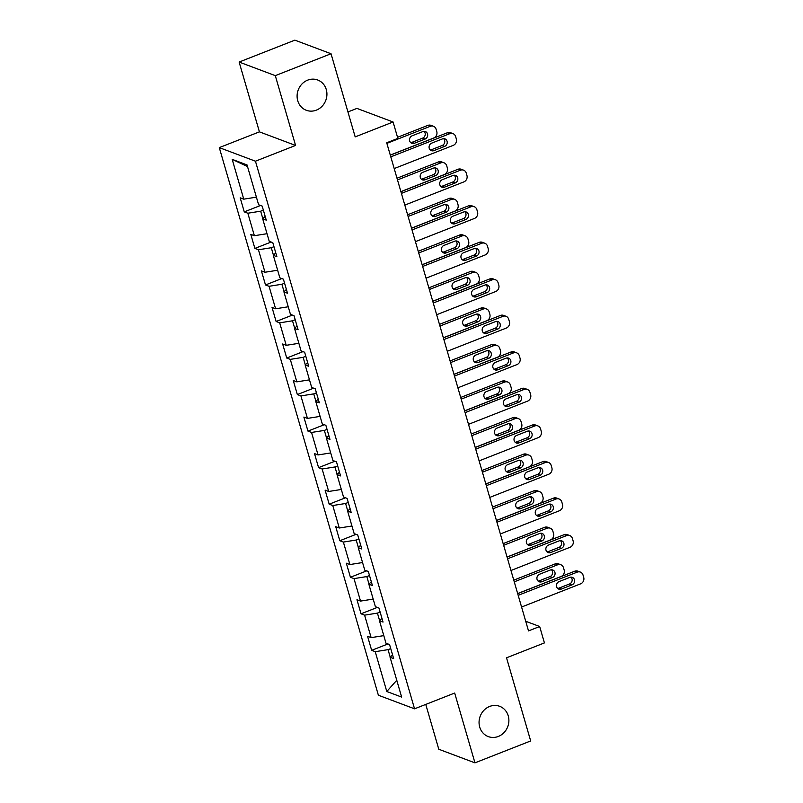 <?xml version="1.0" encoding="UTF-8"?>
<svg xmlns="http://www.w3.org/2000/svg" width="803" height="803" viewBox="0 0 803 803"><rect width="100%" height="100%" fill="white"/><g stroke="black" fill="none" stroke-linecap="round" stroke-linejoin="round"><path stroke-width="1.2" d="M489.619 706.459A16.18 14.735 -69.4 0 1 499.667 706.309A16.18 14.735 -69.4 0 1 508.871 721.224A16.18 14.735 -69.4 0 1 498.332 736.441A16.18 14.735 -69.4 0 1 488.284 736.592A16.18 14.735 -69.4 0 1 479.07 721.676A16.18 14.735 -69.4 0 1 489.619 706.459M307.659 80.149A16.18 14.735 -69.4 0 1 317.707 79.999A16.18 14.735 -69.4 0 1 326.911 94.915A16.18 14.735 -69.4 0 1 316.372 110.131A16.18 14.735 -69.4 0 1 306.324 110.282A16.18 14.735 -69.4 0 1 297.11 95.366A16.18 14.735 -69.4 0 1 307.659 80.149M425.761 704.412L438.789 749.259L474.954 762.85L530.683 740.948L506.532 657.798L544.424 642.912L539.666 626.511L525.724 621.271M219.289 147.611L378.384 695.227L414.549 708.818L255.454 161.202L219.289 147.611L259.419 131.853L295.574 145.443L275.299 75.643L239.133 62.052L259.419 131.853M239.133 62.052L294.872 40.15L331.037 53.741L355.187 136.891L393.089 121.996L356.923 108.405L347.94 111.938M275.299 75.643L331.037 53.741M392.547 654.816L390.077 657.266L393.651 658.611L389.565 644.558L385.992 643.213L379.468 620.729L383.031 622.074L378.946 608.022L375.382 606.677L368.848 584.193L372.411 585.528L368.336 571.475L364.763 570.14L358.228 547.656L361.802 548.991L357.716 534.939L354.153 533.604L347.619 511.109L351.182 512.455L347.097 498.402L343.533 497.057L336.999 474.573L340.572 475.918L336.487 461.866L332.914 460.52L326.389 438.036L329.953 439.382L325.867 425.319L322.304 423.984L315.77 401.5L319.333 402.835L315.258 388.782L311.684 387.447L305.15 364.953L308.723 366.298L304.638 352.246L301.075 350.901L294.54 328.417L298.104 329.762L294.028 315.709L290.455 314.364L283.921 291.88L287.494 293.225L283.409 279.173L279.846 277.828L273.311 255.344L276.874 256.679L272.789 242.626L269.226 241.291L262.691 218.807L266.265 220.142L262.179 206.09L258.606 204.755L247.043 164.936L232.187 159.345L247.525 166.582M390.077 657.266L401.651 697.084L386.795 691.503L375.222 651.685L371.659 650.34L387.939 643.946M232.187 159.345L243.751 199.164L240.187 197.829L244.273 211.882L247.836 213.217L254.37 235.701L250.797 234.366L254.882 248.418L258.456 249.763L264.98 272.247L261.417 270.902L265.502 284.955L269.065 286.3L275.6 308.784L272.036 307.439L276.112 321.491L279.685 322.836L286.219 345.32L282.646 343.985L286.731 358.038L290.295 359.373L296.829 381.857L293.266 380.522L297.351 394.574L300.914 395.909L307.449 418.403L303.875 417.058L307.961 431.111L311.534 432.456L318.058 454.94L314.495 453.595L318.58 467.647L322.144 468.992L328.678 491.476L325.115 490.131L329.19 504.194L332.763 505.529L339.298 528.013L335.724 526.678L339.81 540.73L343.373 542.065L349.907 564.549L346.344 563.214L350.429 577.267L353.993 578.612L360.527 601.096L356.954 599.751L361.039 613.803L364.602 615.148L371.137 637.632L367.573 636.287L371.659 650.34M393.089 121.996L397.856 138.397L386.705 142.773L528.515 630.897L539.666 626.511M380.12 612.057L377.43 613.111L379.608 620.589M381.927 618.28L379.468 620.729M371.137 637.632L383.794 635.625M364.602 615.148L377.43 613.111M369.51 575.52L366.82 576.574L368.989 584.052M371.317 581.743L368.848 584.193M360.527 601.096L373.174 599.088M353.993 578.612L366.82 576.574M358.891 538.974L356.201 540.038L358.379 547.505M360.698 545.207L358.228 547.656M349.907 564.549L362.565 562.552M343.373 542.065L356.201 540.038M348.271 502.437L345.591 503.491L347.759 510.969M350.088 508.66L347.619 511.109M339.298 528.013L351.945 526.005M332.763 505.529L345.591 503.491M337.661 465.901L334.971 466.955L337.14 474.432M339.468 472.124L336.999 474.573M328.678 491.476L341.325 489.469M322.144 468.992L334.971 466.955M327.042 429.364L324.352 430.418L326.53 437.896M328.849 435.587L326.389 438.036M318.058 454.94L330.716 452.932M311.534 432.456L324.352 430.418M316.432 392.828L313.742 393.882L315.91 401.359M318.239 399.051L315.77 401.5M307.449 418.403L320.096 416.396M300.914 395.909L313.742 393.882M305.813 356.281L303.122 357.345L305.301 364.813M307.619 362.504L305.15 364.953M296.829 381.857L309.486 379.849M290.295 359.373L303.122 357.345M295.193 319.745L292.513 320.798L294.681 328.276M297.01 325.968L294.54 328.417M286.219 345.32L298.867 343.313M279.685 322.836L292.513 320.798M284.583 283.208L281.893 284.262L284.071 291.74M286.39 289.431L283.921 291.88M275.6 308.784L288.247 306.776M269.065 286.3L281.893 284.262M273.964 246.672L271.284 247.725L273.452 255.203M275.77 252.895L273.311 255.344M264.98 272.247L277.637 270.24M258.456 249.763L271.284 247.725M263.354 210.125L260.664 211.189L262.832 218.657M265.161 216.358L262.691 218.807M254.37 235.701L267.018 233.703M247.836 213.217L260.664 211.189M243.751 199.164L256.408 197.157M295.574 145.443L255.454 161.202M474.954 762.85L454.679 693.049L414.549 708.818M390.74 648.593L388.05 649.647L390.218 657.125M386.795 691.503L396.752 680.251M375.222 651.685L388.05 649.647M244.273 211.882L260.553 205.478M254.882 248.418L271.173 242.024M265.502 284.955L281.783 278.561M276.112 321.491L292.402 315.097M286.731 358.038L303.012 351.634M297.351 394.574L313.632 388.17M307.961 431.111L324.251 424.717M318.58 467.647L334.861 461.253M329.19 504.194L345.481 497.79M339.81 540.73L356.09 534.326M350.429 577.267L366.71 570.873M361.039 613.803L377.32 607.409M390.8 156.856L449.831 133.659A5.059 4.607 110.6 0 1 455.642 136.59L456.325 138.939A5.059 4.607 110.6 0 1 453.233 145.373L394.203 168.57M452.962 133.619L450.523 132.696A5.059 4.607 -69.4 0 0 447.381 132.746L390.308 155.17M442.413 138.919A4.045 3.684 -69.4 0 1 447.231 142.613A4.045 3.684 -69.4 0 1 444.591 146.417L433.891 150.623A4.045 3.684 -69.4 0 1 429.073 146.929A4.045 3.684 -69.4 0 1 431.713 143.125L442.413 138.919M443.607 138.668A4.045 3.684 -69.4 0 1 442.152 145.504L431.452 149.709A4.045 3.684 -69.4 0 1 430.247 149.96M386.875 143.366L430.278 126.312A5.059 4.607 110.6 0 1 436.099 129.253L436.782 131.592A5.059 4.607 110.6 0 1 433.68 138.026L390.278 155.079M397.535 137.303L427.838 125.398A5.059 4.607 -69.4 0 1 430.98 125.348L433.419 126.272M410.704 142.613A4.045 3.684 110.6 0 0 411.899 142.362L422.599 138.156A4.045 3.684 110.6 0 0 424.064 131.321M422.87 131.582L412.17 135.777A4.045 3.684 110.6 0 0 411.829 143.315A4.045 3.684 110.6 0 0 414.348 143.275L425.048 139.07A4.045 3.684 110.6 0 0 425.379 131.541A4.045 3.684 110.6 0 0 422.87 131.582M401.41 193.393L460.44 170.206A5.059 4.607 110.6 0 1 466.262 173.137L466.944 175.476A5.059 4.607 110.6 0 1 463.843 181.91L404.812 205.106M463.582 170.156L461.143 169.232A5.059 4.607 -69.4 0 0 458.001 169.282L400.918 191.706M453.033 175.466A4.045 3.684 -69.4 0 1 457.84 179.149A4.045 3.684 -69.4 0 1 455.211 182.954L444.511 187.159A4.045 3.684 -69.4 0 1 439.693 183.475A4.045 3.684 -69.4 0 1 442.333 179.671L453.033 175.466M454.227 175.215A4.045 3.684 -69.4 0 1 452.762 182.04L442.062 186.246A4.045 3.684 -69.4 0 1 440.867 186.497M412.029 229.939L471.06 206.742A5.059 4.607 110.6 0 1 476.882 209.673L477.554 212.012A5.059 4.607 110.6 0 1 474.463 218.446L415.432 241.643M474.202 206.692L471.752 205.779A5.059 4.607 -69.4 0 0 468.611 205.819L411.537 228.253M463.642 212.002A4.045 3.684 -69.4 0 1 468.46 215.696A4.045 3.684 -69.4 0 1 465.82 219.5L455.12 223.706A4.045 3.684 -69.4 0 1 450.312 220.012A4.045 3.684 -69.4 0 1 452.942 216.208L463.642 212.002M464.847 211.751A4.045 3.684 -69.4 0 1 463.381 218.577L452.681 222.782A4.045 3.684 -69.4 0 1 451.477 223.033M397.495 179.912L440.897 162.858A5.059 4.607 110.6 0 1 446.719 165.789L447.391 168.128A5.059 4.607 110.6 0 1 444.3 174.562L400.898 191.616M397.003 178.226L438.448 161.935A5.059 4.607 -69.4 0 1 441.59 161.885L444.039 162.808M421.314 179.149A4.045 3.684 110.6 0 0 422.519 178.898L433.219 174.693A4.045 3.684 110.6 0 0 434.684 167.867M433.479 168.118L422.779 172.324A4.045 3.684 110.6 0 0 422.448 179.852A4.045 3.684 110.6 0 0 424.958 179.812L435.658 175.606A4.045 3.684 110.6 0 0 435.989 168.078A4.045 3.684 110.6 0 0 433.479 168.118M408.105 216.449L451.507 199.395A5.059 4.607 110.6 0 1 457.329 202.326L458.011 204.665A5.059 4.607 110.6 0 1 454.91 211.109L411.507 228.162M407.623 214.762L449.068 198.471A5.059 4.607 -69.4 0 1 452.209 198.431L454.649 199.345M431.934 215.686A4.045 3.684 110.6 0 0 433.128 215.435L443.828 211.229A4.045 3.684 110.6 0 0 445.294 204.404M444.099 204.655L433.399 208.86A4.045 3.684 110.6 0 0 433.058 216.388A4.045 3.684 110.6 0 0 435.577 216.358L446.277 212.153A4.045 3.684 110.6 0 0 446.609 204.614A4.045 3.684 110.6 0 0 444.099 204.655M422.639 266.476L481.67 243.279A5.059 4.607 110.6 0 1 487.491 246.21L488.174 248.549A5.059 4.607 110.6 0 1 485.072 254.993L426.042 278.179M484.811 243.229L482.372 242.315A5.059 4.607 -69.4 0 0 479.23 242.355L422.157 264.789M474.262 248.539A4.045 3.684 -69.4 0 1 479.07 252.232A4.045 3.684 -69.4 0 1 476.44 256.037L465.74 260.242A4.045 3.684 -69.4 0 1 460.922 256.548A4.045 3.684 -69.4 0 1 463.562 252.744L474.262 248.539M475.456 248.288A4.045 3.684 -69.4 0 1 473.991 255.113L463.291 259.319A4.045 3.684 -69.4 0 1 462.096 259.57M433.259 303.012L492.289 279.815A5.059 4.607 110.6 0 1 498.111 282.746L498.793 285.095A5.059 4.607 110.6 0 1 495.692 291.529L436.661 314.726M495.431 279.765L492.982 278.852A5.059 4.607 -69.4 0 0 489.85 278.902L432.767 301.326M484.871 285.075A4.045 3.684 -69.4 0 1 489.689 288.769A4.045 3.684 -69.4 0 1 487.05 292.573L476.35 296.779A4.045 3.684 -69.4 0 1 471.542 293.085A4.045 3.684 -69.4 0 1 474.171 289.281L484.871 285.075M486.076 284.824A4.045 3.684 -69.4 0 1 484.61 291.66L473.911 295.855A4.045 3.684 -69.4 0 1 472.716 296.116M443.878 339.549L502.909 316.352A5.059 4.607 110.6 0 1 508.721 319.293L509.403 321.632A5.059 4.607 110.6 0 1 506.312 328.066L447.281 351.262M506.041 316.312L503.601 315.388A5.059 4.607 -69.4 0 0 500.46 315.438L443.386 337.862M495.491 321.622A4.045 3.684 -69.4 0 1 500.309 325.305A4.045 3.684 -69.4 0 1 497.669 329.11L486.969 333.315A4.045 3.684 -69.4 0 1 482.151 329.621A4.045 3.684 -69.4 0 1 484.791 325.817L495.491 321.622M496.686 321.371A4.045 3.684 -69.4 0 1 495.23 328.196L484.52 332.402A4.045 3.684 -69.4 0 1 483.326 332.653M418.724 252.985L462.126 235.931A5.059 4.607 110.6 0 1 467.948 238.862L468.631 241.211A5.059 4.607 110.6 0 1 465.529 247.645L422.127 264.699M418.233 251.299L459.687 235.018A5.059 4.607 -69.4 0 1 462.819 234.968L465.268 235.881M442.553 252.222A4.045 3.684 110.6 0 0 443.748 251.971L454.448 247.766A4.045 3.684 110.6 0 0 455.913 240.94M454.709 241.191L444.009 245.397A4.045 3.684 110.6 0 0 443.678 252.935A4.045 3.684 110.6 0 0 446.187 252.895L456.887 248.689A4.045 3.684 110.6 0 0 457.228 241.151A4.045 3.684 110.6 0 0 454.709 241.191M429.344 289.522L472.746 272.468A5.059 4.607 110.6 0 1 478.558 275.399L479.24 277.748A5.059 4.607 110.6 0 1 476.149 284.182L432.747 301.235M428.852 287.835L470.297 271.555A5.059 4.607 -69.4 0 1 473.439 271.504L475.878 272.428M453.163 288.769A4.045 3.684 110.6 0 0 454.357 288.518L465.067 284.312A4.045 3.684 110.6 0 0 466.523 277.477M465.328 277.728L454.628 281.933A4.045 3.684 110.6 0 0 454.297 289.471A4.045 3.684 110.6 0 0 456.807 289.431L467.507 285.226A4.045 3.684 110.6 0 0 467.838 277.697A4.045 3.684 110.6 0 0 465.328 277.728M439.954 326.058L483.356 309.004A5.059 4.607 110.6 0 1 489.178 311.945L489.86 314.284A5.059 4.607 110.6 0 1 486.759 320.718L443.356 337.772M439.462 324.372L480.917 308.091A5.059 4.607 -69.4 0 1 484.048 308.041L486.498 308.964M463.783 325.305A4.045 3.684 110.6 0 0 464.977 325.054L475.677 320.849A4.045 3.684 110.6 0 0 477.143 314.023M475.948 314.274L465.238 318.48A4.045 3.684 110.6 0 0 464.907 326.008A4.045 3.684 110.6 0 0 467.416 325.968L478.126 321.762A4.045 3.684 110.6 0 0 478.458 314.234A4.045 3.684 110.6 0 0 475.948 314.274M454.488 376.085L513.519 352.898A5.059 4.607 110.6 0 1 519.34 355.829L520.023 358.168A5.059 4.607 110.6 0 1 516.921 364.602L457.891 387.799M516.66 352.848L514.221 351.925A5.059 4.607 -69.4 0 0 511.079 351.975L453.996 374.399M506.111 358.158A4.045 3.684 -69.4 0 1 510.919 361.852A4.045 3.684 -69.4 0 1 508.289 365.656L497.579 369.852A4.045 3.684 -69.4 0 1 492.771 366.168A4.045 3.684 -69.4 0 1 495.411 362.364L506.111 358.158M507.305 357.907A4.045 3.684 -69.4 0 1 505.84 364.733L495.14 368.938A4.045 3.684 -69.4 0 1 493.945 369.189M450.573 362.605L493.975 345.551A5.059 4.607 110.6 0 1 499.797 348.482L500.47 350.821A5.059 4.607 110.6 0 1 497.378 357.255L453.976 374.308M450.081 360.918L491.526 344.628A5.059 4.607 -69.4 0 1 494.668 344.577L497.107 345.501M474.392 361.842A4.045 3.684 110.6 0 0 475.597 361.591L486.297 357.385A4.045 3.684 110.6 0 0 487.752 350.56M486.558 350.811L475.858 355.016A4.045 3.684 110.6 0 0 475.527 362.544A4.045 3.684 110.6 0 0 478.036 362.504L488.736 358.309A4.045 3.684 110.6 0 0 489.067 350.77A4.045 3.684 110.6 0 0 486.558 350.811M465.108 412.632L524.138 389.435A5.059 4.607 110.6 0 1 529.96 392.366L530.632 394.705A5.059 4.607 110.6 0 1 527.541 401.149L468.51 424.335M527.28 389.385L524.831 388.471A5.059 4.607 -69.4 0 0 521.689 388.511L464.616 410.945M516.72 394.695A4.045 3.684 -69.4 0 1 521.538 398.388A4.045 3.684 -69.4 0 1 518.899 402.193L508.199 406.398A4.045 3.684 -69.4 0 1 503.381 402.704A4.045 3.684 -69.4 0 1 506.02 398.9L516.72 394.695M517.915 394.444A4.045 3.684 -69.4 0 1 516.459 401.269L505.76 405.475A4.045 3.684 -69.4 0 1 504.555 405.726M461.183 399.141L504.585 382.087A5.059 4.607 110.6 0 1 510.407 385.018L511.089 387.357A5.059 4.607 110.6 0 1 507.988 393.801L464.586 410.855M460.701 397.455L502.146 381.164A5.059 4.607 -69.4 0 1 505.288 381.124L507.727 382.037M485.012 398.378A4.045 3.684 110.6 0 0 486.206 398.127L496.906 393.922A4.045 3.684 110.6 0 0 498.372 387.096M497.177 387.347L486.477 391.553A4.045 3.684 110.6 0 0 486.136 399.081A4.045 3.684 110.6 0 0 488.656 399.051L499.356 394.845A4.045 3.684 110.6 0 0 499.687 387.307A4.045 3.684 110.6 0 0 497.177 387.347M475.717 449.168L534.748 425.971A5.059 4.607 110.6 0 1 540.57 428.902L541.252 431.251A5.059 4.607 110.6 0 1 538.151 437.685L479.12 460.882M537.89 425.921L535.45 425.008A5.059 4.607 -69.4 0 0 532.309 425.058L475.235 447.482M527.34 431.231A4.045 3.684 -69.4 0 1 532.148 434.925A4.045 3.684 -69.4 0 1 529.518 438.729L518.818 442.935A4.045 3.684 -69.4 0 1 514 439.241A4.045 3.684 -69.4 0 1 516.64 435.437L527.34 431.231M528.535 430.98A4.045 3.684 -69.4 0 1 527.069 437.806L516.369 442.011A4.045 3.684 -69.4 0 1 515.175 442.262M471.803 435.678L515.205 418.624A5.059 4.607 110.6 0 1 521.027 421.555L521.699 423.904A5.059 4.607 110.6 0 1 518.608 430.338L475.205 447.391M471.311 433.991L512.756 417.711A5.059 4.607 -69.4 0 1 515.897 417.66L518.347 418.574M495.622 434.915A4.045 3.684 110.6 0 0 496.826 434.664L507.526 430.468A4.045 3.684 110.6 0 0 508.992 423.633M507.787 423.884L497.087 428.089A4.045 3.684 110.6 0 0 496.756 435.627A4.045 3.684 110.6 0 0 499.265 435.587L509.965 431.382A4.045 3.684 110.6 0 0 510.306 423.854A4.045 3.684 110.6 0 0 507.787 423.884M486.337 485.705L545.367 462.508A5.059 4.607 110.6 0 1 551.189 465.439L551.872 467.788A5.059 4.607 110.6 0 1 548.77 474.222L489.74 497.418M548.509 462.468L546.06 461.544A5.059 4.607 -69.4 0 0 542.918 461.595L485.845 484.018M537.95 467.768A4.045 3.684 -69.4 0 1 542.768 471.461A4.045 3.684 -69.4 0 1 540.128 475.266L529.428 479.471A4.045 3.684 -69.4 0 1 524.62 475.777A4.045 3.684 -69.4 0 1 527.25 471.973L537.95 467.768M539.154 467.517A4.045 3.684 -69.4 0 1 537.689 474.352L526.989 478.558A4.045 3.684 -69.4 0 1 525.784 478.809M482.422 472.214L525.814 455.16A5.059 4.607 110.6 0 1 531.636 458.101L532.319 460.44A5.059 4.607 110.6 0 1 529.217 466.874L485.825 483.928M481.93 470.528L523.375 454.247A5.059 4.607 -69.4 0 1 526.517 454.197L528.956 455.12M506.241 471.461A4.045 3.684 110.6 0 0 507.436 471.21L518.136 467.005A4.045 3.684 110.6 0 0 519.601 460.169M518.407 460.43L507.707 464.626A4.045 3.684 110.6 0 0 507.376 472.164A4.045 3.684 110.6 0 0 509.885 472.124L520.585 467.918A4.045 3.684 110.6 0 0 520.916 460.39A4.045 3.684 110.6 0 0 518.407 460.43M496.957 522.241L555.977 499.054A5.059 4.607 110.6 0 1 561.799 501.985L562.481 504.324A5.059 4.607 110.6 0 1 559.38 510.758L500.359 533.955M559.119 499.004L556.68 498.081A5.059 4.607 -69.4 0 0 553.538 498.131L496.465 520.555M548.569 504.314A4.045 3.684 -69.4 0 1 553.387 507.998A4.045 3.684 -69.4 0 1 550.748 511.802L540.048 516.008A4.045 3.684 -69.4 0 1 535.23 512.324A4.045 3.684 -69.4 0 1 537.869 508.52L548.569 504.314M549.764 504.063A4.045 3.684 -69.4 0 1 548.298 510.889L537.598 515.094A4.045 3.684 -69.4 0 1 536.404 515.345M493.032 508.761L536.434 491.707A5.059 4.607 110.6 0 1 542.256 494.638L542.938 496.977A5.059 4.607 110.6 0 1 539.837 503.411L496.435 520.464M492.54 507.074L533.995 490.784A5.059 4.607 -69.4 0 1 537.127 490.733L539.576 491.657M516.861 507.998A4.045 3.684 110.6 0 0 518.055 507.747L528.755 503.541A4.045 3.684 110.6 0 0 530.221 496.716M529.016 496.967L518.316 501.172A4.045 3.684 110.6 0 0 517.985 508.7A4.045 3.684 110.6 0 0 520.495 508.66L531.195 504.455A4.045 3.684 110.6 0 0 531.536 496.927A4.045 3.684 110.6 0 0 529.016 496.967M507.566 558.788L566.597 535.591A5.059 4.607 110.6 0 1 572.419 538.522L573.101 540.861A5.059 4.607 110.6 0 1 570 547.295L510.969 570.491M569.739 535.541L567.289 534.627A5.059 4.607 -69.4 0 0 564.158 534.668L507.074 557.101M559.189 540.851A4.045 3.684 -69.4 0 1 563.997 544.544A4.045 3.684 -69.4 0 1 561.357 548.349L550.657 552.554A4.045 3.684 -69.4 0 1 545.849 548.861A4.045 3.684 -69.4 0 1 548.479 545.056L559.189 540.851M560.384 540.6A4.045 3.684 -69.4 0 1 558.918 547.425L548.218 551.631A4.045 3.684 -69.4 0 1 547.024 551.882M503.652 545.297L547.054 528.244A5.059 4.607 110.6 0 1 552.865 531.174L553.548 533.513A5.059 4.607 110.6 0 1 550.456 539.957L507.054 557.011M503.16 543.611L544.605 527.32A5.059 4.607 -69.4 0 1 547.746 527.28L550.185 528.193M527.471 544.534A4.045 3.684 110.6 0 0 528.675 544.283L539.375 540.078A4.045 3.684 110.6 0 0 540.831 533.252M539.636 533.503L528.936 537.709A4.045 3.684 110.6 0 0 528.605 545.237A4.045 3.684 110.6 0 0 531.114 545.207L541.814 541.001A4.045 3.684 110.6 0 0 542.145 533.463A4.045 3.684 110.6 0 0 539.636 533.503M518.186 595.324L577.216 572.127A5.059 4.607 110.6 0 1 583.028 575.058L583.711 577.397A5.059 4.607 110.6 0 1 580.619 583.841L521.589 607.028M580.348 572.077L577.909 571.164A5.059 4.607 -69.4 0 0 574.767 571.204L517.694 593.638M569.799 577.387A4.045 3.684 -69.4 0 1 574.617 581.081A4.045 3.684 -69.4 0 1 571.977 584.885L561.277 589.091A4.045 3.684 -69.4 0 1 556.459 585.397A4.045 3.684 -69.4 0 1 559.099 581.593L569.799 577.387M570.993 577.136A4.045 3.684 -69.4 0 1 569.538 583.962L558.838 588.167A4.045 3.684 -69.4 0 1 557.633 588.418M514.261 581.834L557.663 564.78A5.059 4.607 110.6 0 1 563.485 567.711L564.168 570.06A5.059 4.607 110.6 0 1 561.066 576.494L517.664 593.547M513.779 580.147L555.224 563.867A5.059 4.607 -69.4 0 1 558.366 563.816L560.805 564.73M538.09 581.071A4.045 3.684 110.6 0 0 539.285 580.82L549.985 576.614A4.045 3.684 110.6 0 0 551.45 569.789M550.256 570.04L539.556 574.245A4.045 3.684 110.6 0 0 539.215 581.784A4.045 3.684 110.6 0 0 541.734 581.743L552.434 577.538A4.045 3.684 110.6 0 0 552.765 570A4.045 3.684 110.6 0 0 550.256 570.04M447.381 132.746L449.831 133.659M444.591 146.417L442.152 145.504M433.891 150.623L431.452 149.709M430.278 126.312L427.838 125.398M422.599 138.156L425.048 139.07M411.899 142.362L414.348 143.275M458.001 169.282L460.44 170.206M455.211 182.954L452.762 182.04M444.511 187.159L442.062 186.246M468.611 205.819L471.06 206.742M465.82 219.5L463.381 218.577M455.12 223.706L452.681 222.782M440.897 162.858L438.448 161.935M433.219 174.693L435.658 175.606M422.519 178.898L424.958 179.812M451.507 199.395L449.068 198.471M443.828 211.229L446.277 212.153M433.128 215.435L435.577 216.358M479.23 242.355L481.67 243.279M476.44 256.037L473.991 255.113M465.74 260.242L463.291 259.319M489.85 278.902L492.289 279.815M487.05 292.573L484.61 291.66M476.35 296.779L473.911 295.855M500.46 315.438L502.909 316.352M497.669 329.11L495.23 328.196M486.969 333.315L484.52 332.402M462.126 235.931L459.687 235.018M454.448 247.766L456.887 248.689M443.748 251.971L446.187 252.895M472.746 272.468L470.297 271.555M465.067 284.312L467.507 285.226M454.357 288.518L456.807 289.431M483.356 309.004L480.917 308.091M475.677 320.849L478.126 321.762M464.977 325.054L467.416 325.968M511.079 351.975L513.519 352.898M508.289 365.656L505.84 364.733M497.579 369.852L495.14 368.938M493.975 345.551L491.526 344.628M486.297 357.385L488.736 358.309M475.597 361.591L478.036 362.504M521.689 388.511L524.138 389.435M518.899 402.193L516.459 401.269M508.199 406.398L505.76 405.475M504.585 382.087L502.146 381.164M496.906 393.922L499.356 394.845M486.206 398.127L488.656 399.051M532.309 425.058L534.748 425.971M529.518 438.729L527.069 437.806M518.818 442.935L516.369 442.011M515.205 418.624L512.756 417.711M507.526 430.468L509.965 431.382M496.826 434.664L499.265 435.587M542.918 461.595L545.367 462.508M540.128 475.266L537.689 474.352M529.428 479.471L526.989 478.558M525.814 455.16L523.375 454.247M518.136 467.005L520.585 467.918M507.436 471.21L509.885 472.124M553.538 498.131L555.977 499.054M550.748 511.802L548.298 510.889M540.048 516.008L537.598 515.094M536.434 491.707L533.995 490.784M528.755 503.541L531.195 504.455M518.055 507.747L520.495 508.66M564.158 534.668L566.597 535.591M561.357 548.349L558.918 547.425M550.657 552.554L548.218 551.631M547.054 528.244L544.605 527.32M539.375 540.078L541.814 541.001M528.675 544.283L531.114 545.207M574.767 571.204L577.216 572.127M571.977 584.885L569.538 583.962M561.277 589.091L558.838 588.167M557.663 564.78L555.224 563.867M549.985 576.614L552.434 577.538M539.285 580.82L541.734 581.743"/></g></svg>
